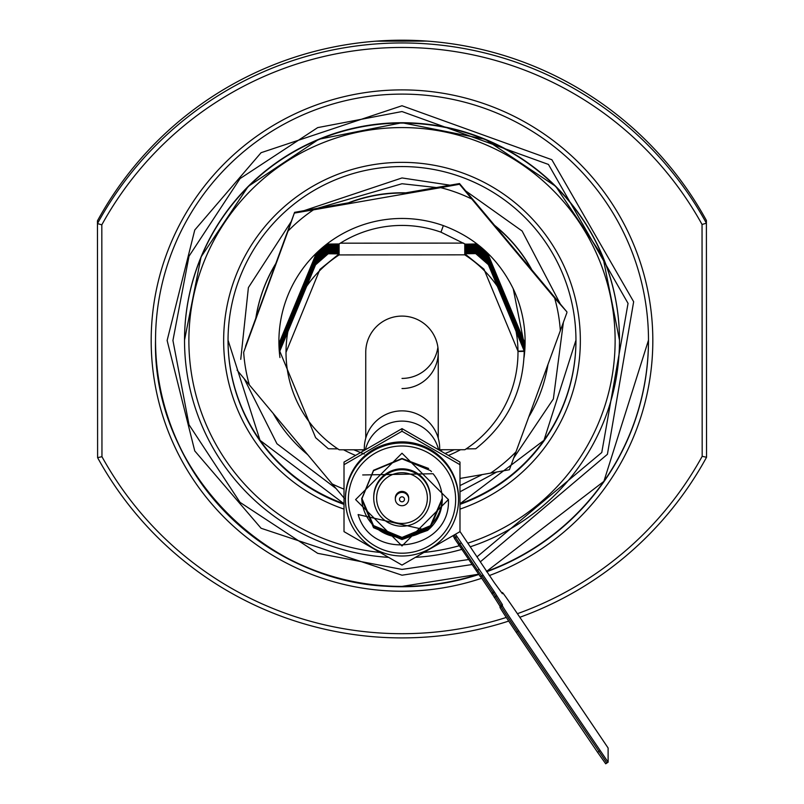 <?xml version="1.0" encoding="UTF-8"?>
<svg xmlns="http://www.w3.org/2000/svg" width="804" height="804" viewBox="0 0 804 804"><rect width="100%" height="100%" fill="white"/><g stroke="black" fill="none" stroke-linecap="round" stroke-linejoin="round"><path stroke-width="1.21" d="M402.02 388.543A36.25 36.22 180 0 0 438.25 352.313A36.25 36.22 180 0 0 401.98 316.093A36.25 36.22 180 0 0 365.75 352.313L365.75 438.19M702.183 456.32L706.535 457.275L706.394 220.437A346.996 346.785 0 0 0 97.465 220.819L97.465 223.572A346.996 346.785 0 0 1 706.394 223.2L702.043 224.467L702.183 456.32A342.645 342.434 0 0 1 517.394 613.693M506.299 617.442A342.645 342.434 0 0 1 101.957 456.692L97.606 457.657L97.465 223.572L101.817 224.839A342.645 342.434 0 0 1 702.043 224.467M481.777 578.227A250.818 250.667 0 0 1 151.182 340.735A250.818 250.667 0 0 1 648.858 296.194A250.818 250.667 0 0 1 489.264 575.584M486.681 571.755A246.466 246.315 180 0 0 401.849 94.108A246.466 246.315 180 0 0 155.534 340.424A246.466 246.315 180 0 0 478.752 574.498M388.221 557.333A217.472 217.341 0 0 1 184.528 340.424A217.472 217.341 0 0 1 401.869 123.082A217.472 217.341 0 0 1 470.34 546.76M461.707 549.413A217.472 217.341 0 0 1 415.779 557.333M379.639 552.398A213.12 212.99 0 0 1 189.171 329.459A213.12 212.99 0 0 1 612.487 307.178A213.12 212.99 0 0 1 467.888 543.142M459.225 545.755A213.12 212.99 0 0 1 424.361 552.398M344.011 509.113A178.327 178.217 0 0 1 401.889 162.358A178.327 178.217 0 0 1 459.988 509.113M459.988 504.359A173.976 173.875 180 0 0 401.889 166.559A173.976 173.875 180 0 0 344.011 504.359M524.218 341.338L488.37 255.019L475.626 243.964L464.913 244.205M464.762 244.104L475.626 244.315L488.37 255.421L524.218 341.971M475.626 244.366L464.913 244.607M464.762 244.506L475.626 244.717L488.37 255.823L524.218 342.373M475.626 244.768L464.913 245.009M464.762 244.908L475.626 245.119L488.37 256.225L524.218 342.775M475.626 245.17L464.913 245.411M464.762 245.31L475.626 245.521L488.37 256.627L524.218 343.177M475.626 245.572L464.913 245.813M464.762 245.712L475.626 245.923L488.37 257.029L524.218 343.579M475.626 245.974L464.913 246.215M464.762 246.114L475.626 246.325L488.37 257.431L524.218 343.981M475.626 246.376L464.913 246.617M464.762 246.506L475.626 246.727L488.37 257.833L524.218 344.383M475.626 246.778L464.913 247.019M464.762 246.908L475.626 247.129L488.37 258.235L524.218 344.785M475.626 247.18L464.913 247.421M464.762 247.31L475.626 247.531L488.37 258.637L524.218 345.177M475.626 247.582L464.913 247.813M464.762 247.712L475.626 247.933L488.37 259.039L524.218 345.579M475.626 247.984L464.913 248.215M464.762 248.114L475.626 248.335L488.37 259.441L524.218 345.981M475.626 248.386L464.913 248.617M464.762 248.516L475.626 248.737L488.37 259.843L524.218 346.383M475.626 248.788L464.913 249.019M464.762 248.918L475.626 249.139L488.37 260.245L524.218 346.785M475.626 249.19L464.913 249.421M464.762 249.32L475.626 249.541L488.37 260.647L524.218 347.187M475.626 249.592L464.913 249.823M464.762 249.722L475.626 249.933L488.37 261.049L524.218 347.589M475.626 249.984L464.913 250.225M464.762 250.124L475.626 250.335L488.37 261.451L524.218 347.991M475.626 250.386L464.913 250.627M464.762 250.526L475.626 250.737L488.37 261.853L524.218 348.393M475.626 250.788L464.913 251.029M464.762 250.928L475.626 251.139L488.37 262.255L524.218 348.795M475.626 251.19L464.913 251.431M464.762 251.33L475.626 251.541L488.37 262.657L524.218 349.197M475.626 251.592L464.913 251.833M464.762 251.732L475.626 251.943L488.37 263.059L524.218 349.599M475.626 251.994L464.913 252.235M464.762 252.134L475.626 252.345L488.37 263.461L524.218 350.001M475.626 252.396L464.913 252.637M464.762 252.536L475.626 252.747L488.37 263.863L524.218 350.403M475.626 252.798L464.913 253.039M464.762 252.938L475.626 253.149L488.37 264.265L524.218 350.805M475.626 253.2L464.913 253.441M464.762 253.34L475.626 253.551L488.37 264.667L524.218 350.956L517.987 351.187L517.987 352.313A115.987 115.917 180 0 0 464.762 254.838L464.762 253.742L483.968 269.189L517.987 351.157M439.698 449.737L464.883 449.717A115.987 115.917 180 0 0 517.987 352.313M338.966 253.592L328.253 253.33L339.117 253.089L328.253 252.928L339.117 252.687L328.253 252.526L339.117 252.285L328.253 252.124L339.117 251.883L328.253 251.722L339.117 251.481L328.253 251.32L339.117 251.079L328.253 250.918L339.117 250.677L328.253 250.516L339.117 250.275L328.253 250.114L339.117 249.873L328.253 249.712L339.117 249.471L328.253 249.31L339.117 249.069L328.253 248.908L339.117 248.667L328.253 248.506L339.117 248.265L328.253 248.104L339.117 247.863L328.253 247.702L339.117 247.461L328.253 247.3L339.117 247.059L328.253 246.898L339.117 246.667L328.253 246.496L339.117 246.265L328.253 246.094L339.117 245.863L328.253 245.692L339.117 245.461L328.253 245.29L339.117 245.059L328.253 244.888L339.117 244.657L328.253 244.486L339.117 244.255L328.253 244.084L339.117 243.944M337.841 448.883L328.374 448.773L315.63 437.698L279.782 351.227L315.53 264.868L328.253 253.732L339.117 253.491M339.117 253.893L339.117 254.918A115.987 115.917 180 0 0 286.013 352.313L319.932 269.39L339.117 253.893L328.253 253.773M286.013 352.313A115.987 115.917 180 0 0 339.238 449.798L364.302 449.778M279.782 351.227L315.53 264.817L328.253 253.732M279.782 351.006L315.53 264.466L328.253 253.381M279.782 350.825L315.53 264.416L328.253 253.33M279.782 350.604L315.53 264.064L328.253 252.979M279.782 350.433L315.53 264.013L328.253 252.928M279.782 350.202L315.53 263.662L328.253 252.577M279.782 350.031L315.53 263.611L328.253 252.526M279.782 349.8L315.53 263.26L328.253 252.175M279.782 349.629L315.53 263.209L328.253 252.124M279.782 349.398L315.53 262.858L328.253 251.773M279.782 349.227L315.53 262.807L328.253 251.722M279.782 348.996L315.53 262.456L328.253 251.371M279.782 348.825L315.53 262.406L328.253 251.32M279.782 348.594L315.53 262.054L328.253 250.969M279.782 348.423L315.53 262.003L328.253 250.918M279.782 348.192L315.53 261.652L328.253 250.567M279.782 348.021L315.53 261.601L328.253 250.516M279.782 347.79L315.53 261.25L328.253 250.165M279.782 347.619L315.53 261.199L328.253 250.114M279.782 347.388L315.53 260.848L328.253 249.763M279.782 347.217L315.53 260.808L328.253 249.712M279.782 346.986L315.53 260.456L328.253 249.361M279.782 346.815L315.53 260.406L328.253 249.31M279.782 346.584L315.53 260.054L328.253 248.959M279.782 346.413L315.53 260.004L328.253 248.908M279.782 346.182L315.53 259.652L328.253 248.557M279.782 346.011L315.53 259.602L328.253 248.506M279.782 345.78L315.53 259.25L328.253 248.155M279.782 345.609L315.53 259.2L328.253 248.104M279.782 345.378L315.53 258.848L328.253 247.753M279.782 345.207L315.53 258.798L328.253 247.702M279.782 344.986L315.53 258.446L328.253 247.351M279.782 344.805L315.53 258.396L328.253 247.3M279.782 344.584L315.53 258.044L328.253 246.949M279.782 344.403L315.53 257.994L328.253 246.898M279.782 344.182L315.53 257.642L328.253 246.547M279.782 344.001L315.53 257.592L328.253 246.496M279.782 343.78L315.53 257.24L328.253 246.145M279.782 343.599L315.53 257.19L328.253 246.094M279.782 343.378L315.53 256.838L328.253 245.743M279.782 343.197L315.53 256.788L328.253 245.692M279.782 342.976L315.53 256.436L328.253 245.341M279.782 342.795L315.53 256.386L328.253 245.29M279.782 342.574L315.53 256.034L328.253 244.939M279.782 342.393L315.53 255.984L328.253 244.888M279.782 342.172L315.53 255.632L328.253 244.537M279.782 341.991L315.53 255.582L328.253 244.486M279.782 341.77L315.53 255.23L328.253 244.135M279.782 341.589L315.53 255.18L328.253 244.084M475.626 253.551L488.37 264.616L524.218 351.026M475.626 253.149L488.37 264.214L524.218 350.624M475.626 252.747L488.37 263.812L524.218 350.232M475.626 252.345L488.37 263.411L524.218 349.83M475.626 251.943L488.37 263.008L524.218 349.428M475.626 251.541L488.37 262.606L524.218 349.026M475.626 251.139L488.37 262.204L524.218 348.624M475.626 250.737L488.37 261.802L524.218 348.222M475.626 250.335L488.37 261.401L524.218 347.82M475.626 249.933L488.37 260.998L524.218 347.418M475.626 249.541L488.37 260.596L524.218 347.016M475.626 249.139L488.37 260.194L524.218 346.614M475.626 248.737L488.37 259.792L524.218 346.212M475.626 248.335L488.37 259.39L524.218 345.81M475.626 247.933L488.37 258.988L524.218 345.408M475.626 247.531L488.37 258.587L524.218 345.006M475.626 247.129L488.37 258.184L524.218 344.604M475.626 246.727L488.37 257.782L524.218 344.202M475.626 246.325L488.37 257.38L524.218 343.8M475.626 245.923L488.37 256.978L524.218 343.398M475.626 245.521L488.37 256.577L524.218 342.996M475.626 245.119L488.37 256.174L524.218 342.594M475.626 244.717L488.37 255.772L524.218 342.192M475.626 244.315L488.37 255.37L524.218 341.79M475.626 253.602L464.762 253.742M340.323 243.18L463.576 243.099M459.988 503.746A173.976 173.875 180 0 0 575.976 340.122A173.976 173.875 0 0 1 459.988 503.746L543.956 440.341L575.976 340.122M101.957 456.692L101.817 224.839M706.535 457.275A346.986 346.775 0 0 1 519.836 617.281M508.701 621.09A346.986 346.775 0 0 1 97.606 457.657M376.222 41.165L427.055 41.104M339.117 254.918L464.762 254.838M517.987 351.489L524.218 351.358C523.153 391.578 507.002 424.05 475.747 448.773L466.159 448.883M402.02 378.423A36.25 36.22 180 0 0 437.889 347.258M468.571 559.534L402 569.413L317.68 553.333L240.024 502.359L189.01 424.743L172.93 340.474L189.01 256.205L240.024 178.599L317.68 127.615L402 111.545L548.449 164.438L628.045 303.379L601.764 452.511L477.114 556.75M480.47 561.715L607.412 454.31L633.652 301.731L551.846 159.715L402 105.746L261.079 152.7L194.759 230.014L167.131 340.474L194.759 450.933L261.079 528.258L402 575.202L471.968 564.549M449.878 185.161L402 177.945L304.374 210.547M291.179 221.613L248.396 287.591L240.748 359.358M244.285 378.865L276.928 443.728L336.032 488.51M326.796 477.486L253.521 389.91M245.532 346.263L286.385 234.698M318.032 208.146L402 183.734L436.22 187.523M474.742 201.653L551.343 293.189M558.519 335.66L518.61 444.652M482.31 474.561L459.988 485.576M348.353 499.596A53.647 53.607 180 0 0 402 553.202A53.647 53.607 180 0 0 455.647 499.596A53.647 53.607 180 0 0 402 445.989A53.647 53.607 180 0 0 348.353 499.596M458.541 499.495A56.541 56.511 0 0 1 402 556.006A56.541 56.511 0 0 1 345.459 499.495L345.459 498.379A56.541 56.511 0 0 1 402 441.868A56.541 56.511 0 0 1 458.541 498.379L458.541 499.495A56.541 56.511 0 0 0 402 442.984A56.541 56.511 0 0 0 345.459 499.495M376.624 498.078A25.376 25.356 180 0 0 402 523.434A25.376 25.356 180 0 0 427.376 498.078A25.376 25.356 180 0 0 402 472.722A25.376 25.356 180 0 0 376.624 498.078M430.271 497.977A28.271 28.251 0 0 1 402 526.228A28.271 28.251 0 0 1 373.729 497.977L373.729 497.063A28.271 28.251 180 0 1 402 468.812A28.271 28.251 180 0 1 430.271 497.063L430.271 497.977A28.271 28.251 0 0 0 402 469.717A28.271 28.251 0 0 0 373.729 497.977M344.011 531.635L344.011 464.702L402 431.245L459.988 464.702L459.988 531.635L402 565.091L344.011 531.635M399.518 499.314A2.482 2.482 180 0 0 402 501.796A2.482 2.482 180 0 0 404.482 499.314A2.482 2.482 180 0 0 402 496.832A2.482 2.482 180 0 0 399.518 499.314M408.673 499.063A6.673 6.663 0 0 1 402 505.726A6.673 6.663 0 0 1 395.327 499.063L395.327 498.078A6.673 6.663 180 0 1 402 491.415A6.673 6.663 180 0 1 408.673 498.078L408.673 499.063A6.673 6.663 0 0 0 402 492.4A6.673 6.663 0 0 0 395.327 499.063M448.391 499.596L402 453.225L355.609 499.596L402 545.956L448.391 499.596M442.27 498.972L430.472 527.002L402 538.74L373.528 526.901L361.73 498.792L373.528 470.29L402 458.451L428.632 468.461M362.704 474.953L433.075 473.747A40.27 40.24 180 0 1 427.607 530.399L402 539.544L373.528 527.705L361.73 499.194L373.528 470.692L402 458.853L430.472 470.591L431.477 471.626M442.26 498.369L430.472 525.796L402 537.534L373.528 525.695L361.74 498.189M442.26 498.319L430.472 525.695L402 537.434L373.528 525.595L361.75 498.138A40.27 40.24 180 0 0 401.96 537.313A40.27 40.24 180 0 0 442.25 498.199M442.26 498.57L430.472 526.198L402 537.936L373.528 526.097L361.74 498.39M442.26 498.52L430.472 526.097L402 537.836L373.528 525.997L361.74 498.339M442.26 498.771L430.472 526.6L402 538.338L373.528 526.499L361.74 498.591M442.26 498.721L430.472 526.499L402 538.238L373.528 526.399L361.74 498.54M442.27 498.922L430.472 526.901L402 538.64L373.528 526.801L361.73 498.741M442.27 499.173L430.472 527.404L402 539.142L373.528 527.303L361.73 498.993M442.27 499.123L430.472 527.303L402 539.042L373.528 527.203L361.73 498.942M442.27 499.324L430.472 527.705L402 539.444L373.528 527.605L361.73 499.143M427.607 530.399L358.122 514.56C372.071 563.172 451.265 549.795 448.391 499.344M344.011 464.702L344.011 462.099L402 428.632L402 431.245M459.988 464.702L459.988 462.099L402 428.632M442.331 449.737L440.23 450.491M363.82 450.461L361.941 449.788M442.642 449.737L440.351 450.562M363.699 450.531L361.629 449.788M524.067 357.428A123.102 123.032 180 0 0 513.233 288.777C498.249 258.406 474.953 237.351 443.356 225.612A123.102 123.032 180 0 0 279.953 357.549M343.599 449.798A123.102 123.032 180 0 0 355.378 455.355M448.622 455.355A123.102 123.032 180 0 0 460.531 449.717M459.988 478.46L490.551 473.124A158.71 158.619 180 0 0 515.967 451.878L560.338 330.665A158.71 158.619 180 0 0 554.639 298.043L471.797 199.03A158.71 158.619 180 0 0 440.672 187.654L313.449 209.854A158.71 158.619 180 0 0 288.033 231.1L243.662 352.313A158.71 158.619 180 0 0 249.361 384.935L332.203 483.948A158.71 158.619 180 0 0 344.011 489.133M554.639 298.043L566.92 311.902L531.916 269.973A147.886 147.795 180 0 0 494.52 225.291L459.526 183.553L405.769 192.839A147.886 147.795 180 0 0 348.353 202.849L294.606 212.336L275.862 263.441A147.886 147.795 180 0 0 255.833 318.143L243.662 352.313M339.107 243.954A115.987 115.917 0 0 1 440.924 232.155L465.144 244.094M288.033 231.1L294.606 212.336M249.361 384.935L237.079 370.162M344.474 498.51L332.203 483.948M515.967 451.878L509.394 469.737L490.551 473.124M566.92 312.615L560.338 330.665M440.672 187.654L459.526 184.267L459.526 183.553M459.526 184.267L471.797 199.03M294.606 213.04L313.449 209.854M440.964 232.165L443.356 225.612M513.233 288.777L524.218 344.182M454.17 449.727L445.275 453.416M364.302 454.069L353.78 449.788M532.891 272.043A147.886 147.795 180 0 0 492.902 224.256M408.894 193.201A147.886 147.795 180 0 0 345.459 204.266M276.445 262.737A147.886 147.795 180 0 0 255.662 319.51M273.169 413.387A147.886 147.795 180 0 0 307.751 454.712M528.751 416.964A147.886 147.795 180 0 0 547.986 364.423M524.178 345.087L522.831 344.805M480.661 576.719L491.857 593.332L499.987 606.236L499.987 607.352A28.994 0.563 -124.1 0 0 516.258 632.346L597.583 752.303L605.713 763.8L606.909 762.986L517.454 631.532A28.994 0.563 -124.1 0 1 501.193 606.538L501.193 605.422L493.063 592.518L481.857 575.905L493.063 592.518L501.193 605.422L501.193 606.538A28.994 0.563 -124.1 0 0 517.454 631.532L606.909 762.986L608.105 762.172L518.66 630.728A28.994 0.563 -124.1 0 1 502.389 605.724L502.389 604.608L494.259 591.704L455.516 534.318M459.988 531.504L494.259 582.598L502.389 593.684L502.389 592.568A28.994 0.563 -124.1 0 1 502.399 592.548A28.994 0.563 -124.1 0 1 518.66 615.542L608.115 748.001L608.115 762.172L605.713 763.8M481.666 576.026L480.47 576.84L454.451 538.459L455.647 537.333L454.27 535.052L455.647 537.645L456.853 536.529M458.521 544.71L459.717 543.896L455.647 537.645L477.606 570.277L459.717 543.896L460.913 543.082M481.676 576.026L477.606 570.277L481.676 576.036L482.872 575.222L480.47 576.84M439.698 450.18L439.698 448.542A37.698 37.667 180 0 0 380.855 417.356A37.698 37.667 180 0 0 364.302 448.542L364.302 450.18M438.542 449.516A37.698 37.667 180 0 0 365.458 449.516M454.451 538.147L453.024 535.796M155.534 340.072C152.127 471.707 270.335 589.804 402 586.397L478.551 574.217A246.466 246.315 0 0 1 155.534 340.253M184.528 340.072A217.472 217.341 0 0 1 402 122.731A217.472 217.341 0 0 1 619.472 340.072L602.91 256.888L555.765 186.377L485.204 139.273L402 122.741L318.786 139.273L248.235 186.387L201.08 256.898L184.528 340.072M486.49 571.473L603.894 481.355L648.466 340.253A246.466 246.315 0 0 1 486.49 571.463M344.011 503.746A173.976 173.875 0 0 1 228.024 340.122L260.044 440.341L344.011 503.756M465.817 191L522.118 231.019L560.247 303.852M563.393 322.324L553.373 398.945L513.726 457.978M496.711 472.038L459.988 491.807M599.985 750.675L597.583 752.303M456.853 536.831L454.451 538.459M478.812 569.473L476.41 571.091M494.259 591.704L491.857 593.332M494.259 592.106L491.857 593.734M496.701 595.854L494.299 597.483M502.389 604.608L499.987 606.236M502.389 605.724L499.987 607.352M518.66 630.728L516.258 632.346M619.472 339.821L619.472 340.424M365.75 449.346L365.75 448.411M438.25 449.346L438.25 448.411M438.25 438.19L438.25 352.313"/></g></svg>
